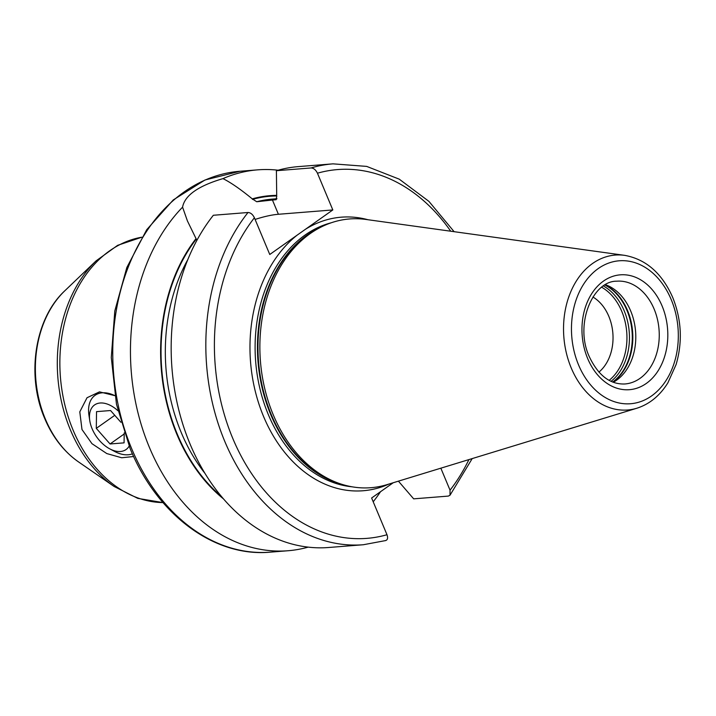 <?xml version="1.0" encoding="UTF-8"?>
<svg xmlns="http://www.w3.org/2000/svg" width="716" height="716" viewBox="0 0 716 716"><rect width="100%" height="100%" fill="white"/><g stroke="black" fill="none" stroke-linecap="round" stroke-linejoin="round"><path stroke-width="1.07" d="M592.929 297.024A42.459 31.549 85.4 0 1 608.824 316.356A42.459 31.549 -94.6 0 1 598.907 372.114M133.641 456.513L121.693 457.766L106.782 453.568L91.961 443.669L81.982 429.51L79.789 411.861L87.03 397.738L99.497 391.858L114.864 395.662A34.878 21.355 54.8 0 0 88.963 415.307L89.769 420.614A27.289 16.71 54.8 0 1 97.125 403.636A27.289 16.71 54.8 0 1 117.907 410.715M196.882 240.361L187.431 220.958L182.571 207.157A191.047 141.974 85.4 0 0 149.429 447.464A191.047 141.974 85.4 0 0 287.966 550.747A191.047 141.974 85.4 0 0 308.166 547.14M182.571 207.157C184.737 195.45 198.207 185.936 222.971 178.615C230.803 182.526 240.567 189.275 252.265 198.869L256.74 201.751L272.438 200.015L278.408 214.272A48.822 13.183 -22.7 0 0 255.093 219.436M278.148 170.211A191.047 141.974 85.4 0 0 257.635 169.853A191.047 141.974 85.4 0 0 222.971 178.615M196.059 238.58A164.331 122.123 85.4 0 0 223.392 498.819M373.206 501.782A191.047 141.974 85.4 0 0 380.545 491.695M276.492 195.387A164.331 122.123 85.4 0 0 252.265 198.869M367.89 219.714A137.221 101.976 85.4 0 0 305.455 229.272L332.815 209.94L278.408 214.272M305.455 229.272L297.122 235.161A137.221 101.976 85.4 0 0 263.604 416.578A137.221 101.976 -94.6 0 0 388.931 484.061M385.817 540.535L363.343 544.742A191.047 141.974 -94.6 0 1 219.615 427.891A191.047 141.974 -94.6 0 1 248.013 212.5C250.591 212.625 252.721 214.37 254.395 217.762L269.762 254.493L297.122 235.161M276.063 199.71L272.438 200.015M276.242 199.657A160.724 119.438 -94.6 0 0 275.875 199.737L276.716 196.748L276.403 170.712A191.047 141.974 -94.6 0 1 298.348 166.613L333.012 163.848A191.047 141.974 -94.6 0 0 311.075 167.956L276.403 170.712M311.075 167.956C313.653 168.072 315.774 169.826 317.448 173.209L332.815 209.94M385.28 540.643C387.589 540.133 388.161 538.163 386.989 534.736L371.622 498.005L393.209 482.754M248.013 212.5L213.35 215.265A191.047 141.974 -94.6 0 0 184.952 430.647A191.047 141.974 -94.6 0 0 328.671 547.498L363.343 544.742M398.418 481.161L413.669 498.846L448.332 496.09L450.015 495.212L450.042 490.183L440.841 468.183M636.837 408.236L387.043 484.634A134.796 100.168 -94.6 0 1 340.807 483.98A134.796 100.168 -94.6 0 1 273.261 414.832A134.796 100.168 85.4 0 1 320.383 227.411A134.796 100.168 85.4 0 1 365.93 219.445L624.665 255.352A77.704 57.745 85.4 0 0 572.138 288.727A77.704 57.745 85.4 0 0 571.243 367.988A77.704 57.745 85.4 0 0 636.837 408.236C649.555 404.146 659.91 395.68 667.885 382.836L676.11 364.507C682.67 341.953 681.543 319.631 672.745 297.525C662.094 273.333 646.074 259.273 624.665 255.352M605.512 284.717A51.552 38.315 85.4 0 1 630.671 310.932A51.552 38.315 -94.6 0 1 613.281 382.272M132.415 453.828A34.878 21.355 54.8 0 1 114.435 451.357L109.7 448.825A27.289 16.71 -125.2 0 0 129.131 446.149M109.7 448.825A27.289 16.71 -125.2 0 1 92.096 428.705A27.289 16.71 54.8 0 1 89.769 420.614M120.915 422.279L110.55 410.528L96.535 411.646L96.293 428.365L110.058 443.974L124.074 442.855L124.217 432.894M110.058 443.974L124.199 433.977M96.293 428.365L114.766 415.316M601.717 287.259A52.304 38.87 85.4 0 1 621.757 311.335A52.304 38.87 -94.6 0 1 609.128 380.366M78.447 461.856A100.303 74.545 -94.6 0 1 45.341 419.012A100.303 74.545 85.4 0 1 64.825 290.777L96.132 260.839A132.29 98.316 85.4 0 0 70.437 429.967A132.29 98.316 -94.6 0 0 114.104 486.459L78.447 461.856C63.778 451.501 52.519 437.02 44.669 418.413C26.152 375.739 34.565 318.754 64.825 290.777M114.104 486.459L137.776 498.372L162.997 502.596A133.427 99.157 -94.6 0 1 73.13 430.209A133.427 99.157 85.4 0 1 141.849 237.193L117.63 245.337L96.132 260.839M270.29 552.152C214.156 557.442 156.92 514.455 130.079 448.44L116.475 404.245L111.284 357.472L114.802 310.95L126.83 267.498L146.699 229.729L173.263 199.934L205 179.993L239.967 171.258A191.047 141.974 85.4 0 0 131.753 448.869A191.047 141.974 85.4 0 0 270.29 552.152L287.966 550.747M187.869 259.487A160.724 119.438 85.4 0 0 204.892 473.285M276.976 198.735L272.304 199.102A160.724 119.438 85.4 0 0 256.74 201.751M196.282 239.108A163.758 121.693 85.4 0 0 221.521 496.609M276.492 195.96A163.758 121.693 85.4 0 0 252.488 199.397M254.395 217.762A184.988 137.472 85.4 0 0 232.763 438.371A184.988 137.472 85.4 0 0 386.989 534.736M450.042 490.183A184.988 137.472 85.4 0 0 468.908 459.6M450.731 231.214A184.988 137.472 85.4 0 0 317.448 173.209M331.195 222.792A133.579 99.273 85.4 0 0 268.384 414.725A133.579 99.273 -94.6 0 0 352.218 486.826M342.15 484.401A133.579 99.273 -94.6 0 1 270.711 414.537A133.579 99.273 85.4 0 1 321.636 226.775M320.383 227.411L317.994 228.646A133.704 99.363 85.4 0 0 271.257 414.546A133.704 99.363 -94.6 0 0 338.256 483.139L340.807 483.98M671.196 299.548A71.707 53.288 85.4 0 0 598.245 268.572A71.707 53.288 85.4 0 0 578.582 364.981A71.707 53.288 85.4 0 0 651.533 395.957A71.707 53.288 85.4 0 0 671.196 299.548M587.675 358.546A57.62 42.817 85.4 0 0 646.297 383.445A57.62 42.817 85.4 0 0 662.094 305.974A57.62 42.817 85.4 0 0 603.481 281.084A57.62 42.817 85.4 0 0 587.675 358.546M624.934 383.973A51.552 38.315 85.4 0 0 654.129 309.061A51.552 38.315 85.4 0 0 616.753 281.191C592.526 280.851 574.438 324.572 589.232 356.532C598.218 375.452 610.122 384.599 624.934 383.973M612.887 382.129A53.252 39.568 -94.6 0 0 627.538 310.493A53.252 39.568 85.4 0 0 605.145 284.923M604.939 285.049A53.369 39.666 85.4 0 1 626.992 310.484A53.369 39.666 -94.6 0 1 612.654 382.031M611.043 381.333A53.369 39.666 -94.6 0 0 624.155 310.717A53.369 39.666 85.4 0 0 603.454 285.997M257.635 169.853L239.967 171.258M450.015 495.212L472.193 458.598M454.123 231.689L428.893 201.348L399.242 179.161L366.681 166.398L333.012 163.848"/></g></svg>

